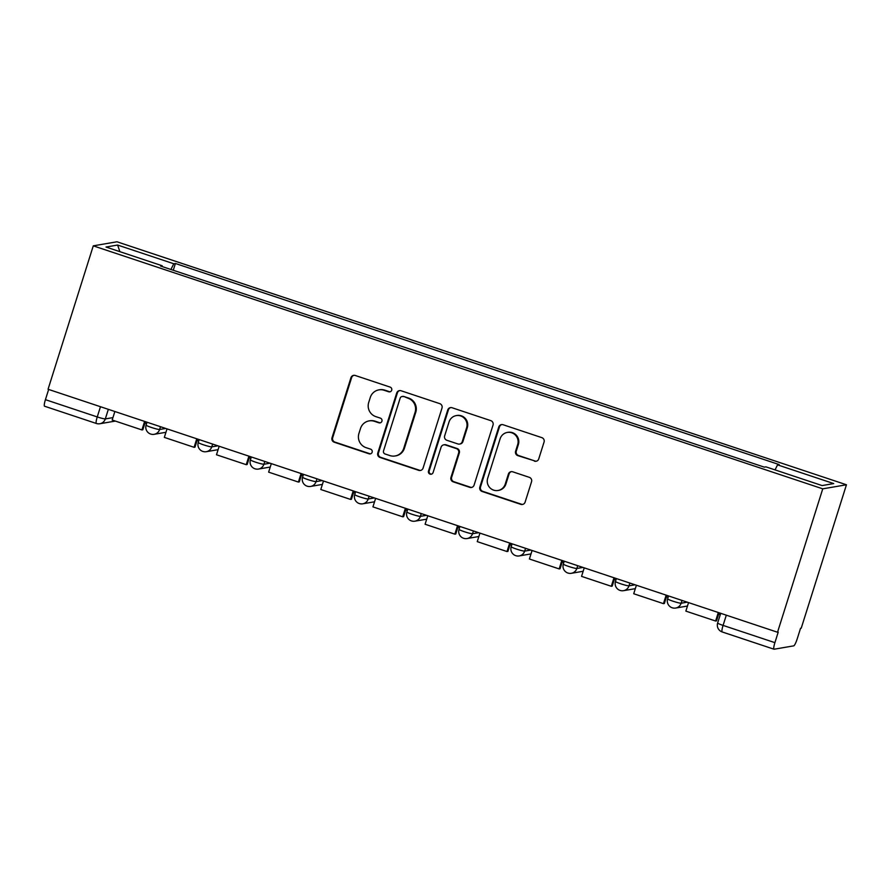 <?xml version="1.0" encoding="UTF-8"?>
<svg xmlns="http://www.w3.org/2000/svg" width="891" height="891" viewBox="0 0 891 891"><rect width="100%" height="100%" fill="white"/><g stroke="black" fill="none" stroke-linecap="round" stroke-linejoin="round"><path stroke-width="1.34" d="M391.695 390.213A2.461 2.406 -99.7 0 0 390.135 387.106L355.275 375.49A3.508 3.441 -99.7 0 0 350.931 377.739L332.009 437.782A3.508 3.441 -99.7 0 0 334.236 442.203L369.097 453.82A2.461 2.406 -99.7 0 0 372.137 452.249A2.461 2.406 -99.7 0 0 370.578 449.153L366.067 447.65A11.238 11.026 -99.7 0 1 358.928 433.471L360.51 428.471A11.238 11.026 -99.7 0 1 374.376 421.298L378.887 422.802A2.461 2.406 -99.7 0 0 381.916 421.231A2.461 2.406 -99.7 0 0 380.357 418.124L375.846 416.632A11.238 11.026 -99.7 0 1 368.707 402.454L370.288 397.453A11.238 11.026 -99.7 0 1 384.155 390.28L388.665 391.784A2.461 2.406 -99.7 0 0 391.695 390.213M534.411 461.148A3.508 3.441 -99.7 0 0 538.743 458.91L544.056 442.07A3.508 3.441 -99.7 0 0 541.828 437.637L503.103 424.74A3.508 3.441 -99.7 0 0 498.771 426.978L479.837 487.021A3.508 3.441 -99.7 0 0 482.064 491.453L520.79 504.351A3.508 3.441 -99.7 0 0 525.122 502.101L531.537 481.764A3.508 3.441 -99.7 0 0 529.31 477.331L512.737 471.807A3.508 3.441 -99.7 0 0 508.405 474.057L505.219 484.147A9.4 9.211 -99.7 0 1 498.036 490.473A9.4 9.211 -99.7 0 1 487.667 478.3L500.129 438.773A9.4 9.211 -99.7 0 1 507.313 432.436A9.4 9.211 -99.7 0 1 517.682 444.62L515.611 451.202A3.508 3.441 -99.7 0 0 517.838 455.635L535.101 461.037A3.508 3.441 -99.7 0 0 536.393 461.204M822.749 488.836L777.531 632.242L48.058 389.256L93.277 245.849L822.749 488.836L846.45 484.771L116.977 241.784L93.277 245.849M442.003 408.067A3.508 3.441 -99.7 0 0 439.764 403.645L401.05 390.748A3.508 3.441 -99.7 0 0 396.718 392.987L377.784 453.029A3.508 3.441 -99.7 0 0 380.012 457.451L418.737 470.348A3.508 3.441 -99.7 0 0 423.069 468.109L442.003 408.067M452.071 407.744L490.796 420.641A3.508 3.441 -99.7 0 1 493.024 425.063L474.101 485.105A3.508 3.441 -99.7 0 1 469.757 487.355L453.196 481.831A3.508 3.441 -99.7 0 1 450.957 477.398L458.642 453.051A3.508 3.441 -99.7 0 0 456.404 448.619L445.411 444.965A3.508 3.441 -99.7 0 0 441.078 447.204L433.093 472.553A2.461 2.406 -99.7 0 1 431.211 474.212A2.461 2.406 -99.7 0 1 428.493 471.027L447.739 409.983A3.508 3.441 -99.7 0 1 452.071 407.744M777.531 632.242L778.222 632.131L774.903 642.656A7.161 1.236 108.4 0 0 774.023 649.216A7.161 1.236 108.4 0 0 774.145 649.216L793.703 645.864A7.161 1.236 108.4 0 0 797.222 638.825L800.541 628.3L801.232 628.177L846.45 484.771M44.673 406.229A7.161 1.236 -71.6 0 1 44.55 406.218A7.161 1.236 -71.6 0 1 45.43 399.669L97.253 416.932A7.161 0.657 17.5 0 0 105.316 418.915L112.934 417.612M48.649 389.445L45.43 399.669M162.084 266.532L162.173 265.752L106.007 247.041L117.612 245.047L173.778 263.758L170.916 269.483M775.036 469.891L777.553 464.868L779.18 464.59L175.404 263.48L173.778 263.758M777.553 464.868L833.72 483.579L822.103 485.573L765.948 466.862L764.322 467.14L160.547 266.03L162.173 265.752M173.266 270.263L175.404 263.48M117.612 245.047L119.873 251.652M390.158 391.784A2.461 2.406 -99.7 0 1 389.356 391.661L384.845 390.158A11.238 11.026 -99.7 0 0 379.577 389.757L378.887 389.868M369.108 420.897L369.798 420.775A11.238 11.026 -99.7 0 1 375.066 421.176L379.577 422.679A2.461 2.406 -99.7 0 0 380.379 422.802M353.972 375.323A3.508 3.441 -99.7 0 0 351.622 377.617L332.699 437.659A3.508 3.441 -99.7 0 0 334.927 442.092L369.787 453.697A2.461 2.406 -99.7 0 0 370.6 453.82M399.747 390.581A3.508 3.441 -99.7 0 0 397.408 392.864L378.475 452.906A3.508 3.441 -99.7 0 0 380.702 457.339L419.427 470.236A3.508 3.441 -99.7 0 0 420.719 470.403M403.189 396.618A2.461 2.406 -99.7 0 0 400.148 398.188L383.531 450.891A2.461 2.406 -99.7 0 0 385.09 453.987L389.857 455.568A11.238 11.026 -99.7 0 0 403.723 448.396L415.072 412.377A11.238 11.026 -99.7 0 0 407.944 398.199L403.879 396.495A2.461 2.406 -99.7 0 0 402.721 396.406L402.03 396.528M395.125 455.969L395.816 455.858A11.238 11.026 -99.7 0 0 404.414 448.273L403.723 448.396M403.879 396.495L408.635 398.077A11.238 11.026 -99.7 0 1 415.774 412.255L404.414 448.273M443.774 444.832L444.464 444.72A3.508 3.441 -99.7 0 1 446.101 444.843L457.094 448.507A3.508 3.441 -99.7 0 1 459.333 452.929L451.648 477.286A3.508 3.441 -99.7 0 0 453.887 481.708L470.448 487.232A3.508 3.441 -99.7 0 0 471.751 487.399M450.779 407.577A3.508 3.441 -99.7 0 0 448.429 409.86L429.184 470.905A2.461 2.406 -99.7 0 0 431.545 474.123M466.606 427.78A9.4 9.211 -99.7 0 0 456.237 415.607A9.4 9.211 -99.7 0 0 449.053 421.933L444.654 435.866A3.508 3.441 -99.7 0 0 446.892 440.288L457.885 443.952A3.508 3.441 -99.7 0 0 462.217 441.713L466.606 427.78L467.296 427.669A9.4 9.211 -99.7 0 0 456.927 415.484L456.237 415.607M459.522 444.074L460.213 443.963A3.508 3.441 -99.7 0 0 462.908 441.591L462.217 441.713M467.296 427.669L462.908 441.591M507.313 432.436L508.004 432.313A9.4 9.211 -99.7 0 1 518.373 444.498L516.301 451.08A3.508 3.441 -99.7 0 0 518.529 455.513L535.101 461.037M498.036 490.473L498.726 490.362A9.4 9.211 -99.7 0 0 505.91 484.025L505.219 484.147M511.445 471.64A3.508 3.441 -99.7 0 0 509.095 473.934L505.91 484.025M501.8 424.573A3.508 3.441 -99.7 0 0 499.461 426.867L480.527 486.898A3.508 3.441 -99.7 0 0 482.755 491.331L521.48 504.228A3.508 3.441 -99.7 0 0 522.783 504.395M145.389 421.677L142.827 429.774L141.936 429.93L112.177 420.017L114.861 411.508M141.936 429.93L144.62 421.421M197.535 439.04L194.984 447.148L194.082 447.304L164.334 437.392L167.018 428.883M194.082 447.304L196.766 438.784M249.692 456.415L247.141 464.523L246.239 464.679L216.491 454.766L219.175 446.246M246.239 464.679L248.923 456.159M301.849 473.789L299.287 481.897L298.396 482.053L268.637 472.141L271.321 463.621M298.396 482.053L301.08 473.533M353.994 491.164L351.444 499.272L350.542 499.417L320.793 489.515L323.478 480.995M350.542 499.417L353.226 490.908M406.151 508.538L403.601 516.635L402.699 516.791L372.939 506.879L375.623 498.37M402.699 516.791L405.383 508.282M458.308 525.913L455.746 534.01L454.856 534.166L425.096 524.253L427.78 515.744M454.856 534.166L457.54 525.657M510.454 543.276L507.903 551.384L507.001 551.54L477.253 541.628L479.937 533.119M507.001 551.54L509.685 543.02M562.611 560.651L560.06 568.759L559.158 568.915L529.399 559.002L532.083 550.482M559.158 568.915L561.842 560.394M614.768 578.025L612.206 586.133L611.315 586.289L581.556 576.377L584.24 567.857M611.315 586.289L613.999 577.769M666.913 595.4L664.363 603.497L663.461 603.653L633.713 593.74L636.397 585.231M663.461 603.653L666.145 595.143M719.07 612.774L716.52 620.871L715.618 621.027L685.858 611.115L688.543 602.606M715.618 621.027L718.302 612.518M108.334 409.337L105.316 418.915A7.161 7.017 -99.7 0 1 96.484 423.492A7.161 1.236 -71.6 0 1 96.373 423.481A7.161 1.236 -71.6 0 1 97.253 416.932L100.471 406.708M682.027 600.434L681.147 603.218L687.251 602.171M629.87 583.059L628.99 585.844L635.105 584.797M577.713 565.685L576.833 568.48L582.948 567.422M525.567 548.31L524.688 551.106L530.791 550.059M473.411 530.936L472.531 533.731L478.645 532.684M421.254 513.572L420.374 516.357L426.488 515.31M369.108 496.198L368.228 498.982L374.331 497.935M316.951 478.823L316.071 481.619L322.186 480.561M264.794 461.449L263.914 464.244L270.029 463.197M212.648 444.074L211.768 446.87L217.872 445.823M160.491 426.7L159.612 429.495L165.726 428.448M147.015 422.211L146.102 425.118A7.161 0.657 17.5 0 0 152.138 427.702A7.161 0.657 17.5 0 0 159.612 429.495A7.161 7.017 80.3 0 1 150.779 434.062M199.172 439.586L198.259 442.493A7.161 0.657 17.5 0 0 204.284 445.077A7.161 0.657 17.5 0 0 211.768 446.87A7.161 7.017 80.3 0 1 202.936 451.436M251.318 456.96L250.404 459.867A7.161 0.657 17.5 0 0 256.441 462.44A7.161 0.657 17.5 0 0 263.914 464.244A7.161 7.017 80.3 0 1 255.093 468.811M303.475 474.335L302.561 477.231A7.161 0.657 17.5 0 0 308.598 479.815A7.161 0.657 17.5 0 0 316.071 481.619A7.161 7.017 80.3 0 1 307.239 486.185M355.632 491.709L354.718 494.605A7.161 0.657 17.5 0 0 360.744 497.189A7.161 0.657 17.5 0 0 368.228 498.982A7.161 7.017 80.3 0 1 359.396 503.56M407.777 509.073L406.864 511.98A7.161 0.657 17.5 0 0 412.901 514.564A7.161 0.657 17.5 0 0 420.374 516.357A7.161 7.017 80.3 0 1 411.553 520.923M459.934 526.447L459.021 529.354A7.161 0.657 17.5 0 0 465.057 531.938A7.161 0.657 17.5 0 0 472.531 533.731A7.161 7.017 80.3 0 1 463.699 538.298M512.091 543.822L511.178 546.729A7.161 0.657 17.5 0 0 517.203 549.313A7.161 0.657 17.5 0 0 524.688 551.106A7.161 7.017 80.3 0 1 515.856 555.672M564.237 561.196L563.324 564.092A7.161 0.657 17.5 0 0 569.36 566.676A7.161 0.657 17.5 0 0 576.833 568.48A7.161 7.017 80.3 0 1 568.013 573.047M616.394 578.571L615.481 581.467A7.161 0.657 17.5 0 0 621.506 584.05A7.161 0.657 17.5 0 0 628.99 585.844A7.161 7.017 80.3 0 1 620.158 590.421M668.551 595.945L667.626 598.841A7.161 0.657 17.5 0 0 673.663 601.425A7.161 0.657 17.5 0 0 681.147 603.218A7.161 7.017 80.3 0 1 672.315 607.796M726.31 615.18L723.08 625.404L774.903 642.656M720.696 613.309L717.645 623.009A7.161 0.657 17.5 0 0 723.08 625.404A7.161 1.236 -71.6 0 0 722.2 631.953A7.161 1.236 -71.6 0 0 722.323 631.964M384.845 390.158L384.155 390.28M379.577 422.679L378.887 422.802M375.066 421.176L374.376 421.298M369.787 453.697L369.097 453.82M334.927 442.092L334.236 442.203M332.699 437.659L332.009 437.782M351.622 377.617L350.931 377.739M389.356 391.661L388.665 391.784M419.427 470.236L418.737 470.348M380.702 457.339L380.012 457.451M378.475 452.906L377.784 453.029M397.408 392.864L396.718 392.987M415.774 412.255L415.072 412.377M408.635 398.077L407.944 398.199M470.448 487.232L469.757 487.355M453.887 481.708L453.196 481.831M451.648 477.286L450.957 477.398M459.333 452.929L458.642 453.051M457.094 448.507L456.404 448.619M446.101 444.843L445.411 444.965M429.184 470.905L428.493 471.027M448.429 409.86L447.739 409.983M518.529 455.513L517.838 455.635M516.301 451.08L515.611 451.202M518.373 444.498L517.682 444.62M509.095 473.934L508.405 474.057M521.48 504.228L520.79 504.351M482.755 491.331L482.064 491.453M480.527 486.898L479.837 487.021M499.461 426.867L498.771 426.978M146.102 425.118A7.161 7.161 0 0 0 154.132 434.318L165.938 432.291M198.259 442.493A7.161 7.161 0 0 0 206.289 451.692L218.095 449.665M250.404 459.867A7.161 7.161 0 0 0 258.446 469.067L270.24 467.04M302.561 477.231A7.161 7.161 0 0 0 310.591 486.441L322.397 484.414M354.718 494.605A7.161 7.161 0 0 0 362.748 503.816L374.554 501.789M406.864 511.98A7.161 7.161 0 0 0 414.905 521.179L426.7 519.163M459.021 529.354A7.161 7.161 0 0 0 467.051 538.554L478.857 536.527M511.178 546.729A7.161 7.161 0 0 0 519.208 555.928L531.014 553.901M563.324 564.092A7.161 7.161 0 0 0 571.365 573.303L583.159 571.276M615.481 581.467A7.161 7.161 0 0 0 623.511 590.677L635.316 588.65M667.626 598.841A7.161 7.161 0 0 0 675.668 608.052L687.473 606.025M774.023 649.216L722.2 631.953A7.161 7.161 0 0 1 717.645 623.009M115.362 421.075L99.837 423.748A7.161 7.161 0 0 1 96.373 423.481L44.55 406.218M146.581 423.604L144.955 423.058M198.738 440.978L197.1 440.432M250.883 458.342L249.257 457.807M303.04 475.716L301.414 475.181M355.186 493.091L353.56 492.545M407.343 510.465L405.717 509.919M459.5 527.84L457.863 527.294M511.646 545.214L510.02 544.668M563.803 562.577L562.176 562.043M615.959 579.952L614.322 579.406M668.105 597.326L666.479 596.781M720.262 614.701L718.636 614.155"/></g></svg>
